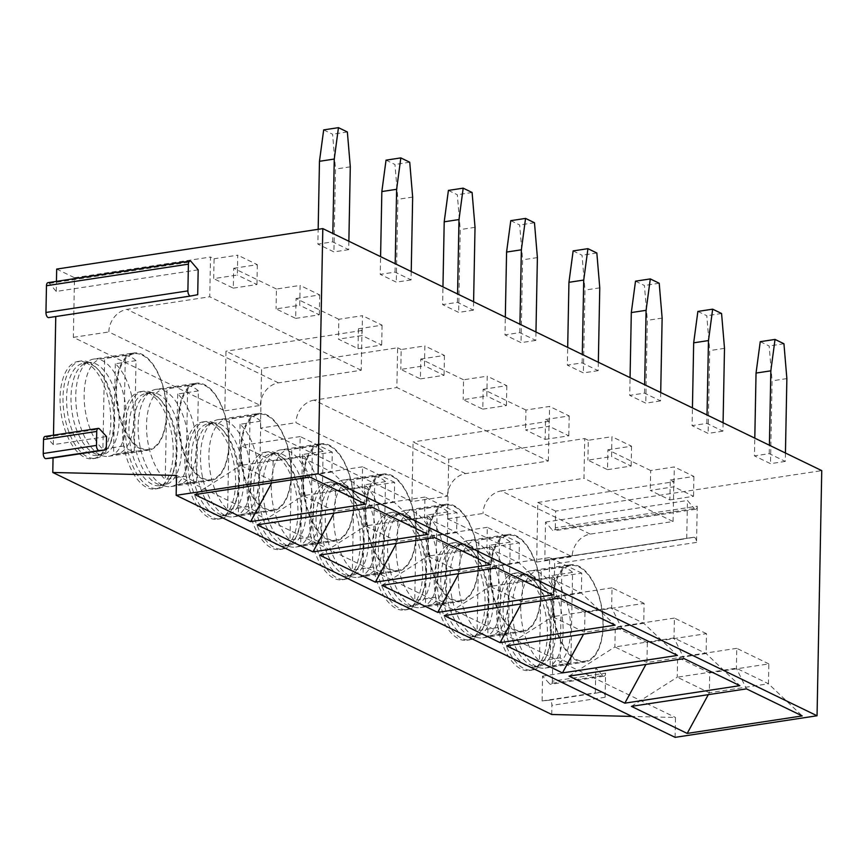 <?xml version="1.0" encoding="UTF-8"?>
<svg xmlns="http://www.w3.org/2000/svg" width="865" height="865" viewBox="0 0 865 865"><rect width="100%" height="100%" fill="white"/><g stroke="black" fill="none" stroke-linecap="round" stroke-linejoin="round"><path stroke-width="0.65" stroke-dasharray="4.33 3.24" d="M45.034 436.468A4.141 2.065 -98.6 0 1 46.375 437.095L53.316 444.642L106.536 436.555M53.316 444.642L53.489 435.182M55.771 316.536L197.707 294.695M47.986 282.671A4.141 2.065 -98.6 0 1 49.413 283.385L56.257 291.44L198.182 269.848M56.257 291.44L56.452 281.385M411.924 501.57L260.462 428.099L295.949 422.704L447.41 496.175L411.924 501.57L413.07 441.95L448.708 459.239L447.562 518.859L483.048 513.464L572.143 556.682A20.717 16.976 115.9 0 1 590.265 534.116L673.067 521.519L583.962 478.302L584.729 438.555L448.708 459.239M56.679 269.08L74.498 277.719L73.363 337.35L224.824 410.821L225.97 351.19L261.608 368.479L260.462 428.099M55.782 316.276L48.754 317.606M551.719 714.49L551.902 705.353A4.141 2.065 -98.6 0 0 549.189 700.218L542.096 700.964L542.571 676.116L549.502 683.664L602.721 675.576A4.141 2.065 -98.6 0 0 604.073 676.192L550.843 684.291A4.141 2.065 -98.6 0 1 549.502 683.664M549.189 700.218L602.408 692.119A4.141 2.065 -98.6 0 1 605.122 697.255L605.587 673.132L552.357 681.231A4.141 2.065 -98.6 0 1 550.843 684.291M552.357 681.231L554.616 563.98A4.141 2.065 -98.6 0 0 551.848 558.844A4.141 2.065 -98.6 0 0 551.816 558.855L544.799 560.174L545.523 522.082L552.367 530.126L694.303 508.544A4.141 2.065 81.4 0 0 695.72 509.258A4.141 2.065 81.4 0 0 697.244 506.198L555.308 527.78A4.141 2.065 -98.6 0 1 553.795 530.84A4.141 2.065 -98.6 0 1 552.367 530.126M555.308 527.78L555.633 511.096L821.75 470.625M447.562 518.859L536.668 562.077L537.803 502.457L555.633 511.096M460.569 544.388A49.208 24.588 81.4 0 0 452.265 542.95A49.208 24.588 81.4 0 0 434.468 587.227A49.208 24.588 81.4 0 0 458.753 638.803A49.208 24.588 81.4 0 0 467.057 640.241A49.208 24.588 81.4 0 0 484.854 595.963A49.208 24.588 81.4 0 0 460.569 544.388M398.192 514.134A49.208 24.588 81.4 0 0 389.888 512.696A49.208 24.588 81.4 0 0 372.091 556.974A49.208 24.588 81.4 0 0 396.386 608.549A49.208 24.588 81.4 0 0 404.69 609.987A49.208 24.588 81.4 0 0 422.488 565.71A49.208 24.588 81.4 0 0 398.192 514.134M335.825 483.892A49.208 24.588 81.4 0 0 327.521 482.443A49.208 24.588 81.4 0 0 309.724 526.72A49.208 24.588 81.4 0 0 334.02 578.296A49.208 24.588 81.4 0 0 342.324 579.734A49.208 24.588 81.4 0 0 360.121 535.457A49.208 24.588 81.4 0 0 335.825 483.892M273.459 453.638A49.208 24.588 81.4 0 0 265.155 452.19A49.208 24.588 81.4 0 0 247.358 496.467A49.208 24.588 81.4 0 0 271.653 548.042A49.208 24.588 81.4 0 0 279.946 549.48A49.208 24.588 81.4 0 0 297.755 505.214A49.208 24.588 81.4 0 0 273.459 453.638M211.092 423.385A49.208 24.588 81.4 0 0 202.788 421.936A49.208 24.588 81.4 0 0 184.991 466.213A49.208 24.588 81.4 0 0 209.276 517.789A49.208 24.588 81.4 0 0 217.58 519.227A49.208 24.588 81.4 0 0 235.377 474.961A49.208 24.588 81.4 0 0 211.092 423.385M148.726 393.132A49.208 24.588 81.4 0 0 140.422 391.694A49.208 24.588 81.4 0 0 122.625 435.96A49.208 24.588 81.4 0 0 146.909 487.536A49.208 24.588 81.4 0 0 155.213 488.974A49.208 24.588 81.4 0 0 173.011 444.707A49.208 24.588 81.4 0 0 148.726 393.132M86.359 362.878A49.208 24.588 81.4 0 0 78.055 361.44A49.208 24.588 81.4 0 0 60.258 405.707A49.208 24.588 81.4 0 0 84.543 457.282A49.208 24.588 81.4 0 0 92.847 458.72A49.208 24.588 81.4 0 0 110.644 414.454A49.208 24.588 81.4 0 0 86.359 362.878M522.936 574.641A49.208 24.588 81.4 0 0 514.632 573.203A49.208 24.588 81.4 0 0 496.834 617.48A49.208 24.588 81.4 0 0 521.119 669.056A49.208 24.588 81.4 0 0 529.423 670.494A49.208 24.588 81.4 0 0 547.221 626.217A49.208 24.588 81.4 0 0 522.936 574.641M525.888 574.198A49.208 24.588 81.4 0 0 517.584 572.76A49.208 24.588 81.4 0 0 499.786 617.026A49.208 24.588 81.4 0 0 524.082 668.602A49.208 24.588 -98.6 0 0 532.386 670.051A49.208 24.588 -98.6 0 0 545.047 659A49.208 24.588 -98.6 0 0 532.97 579.539A49.208 24.588 -98.6 0 0 525.888 574.198M520.189 574.976A46.613 23.29 81.4 0 1 528.061 576.339A46.613 23.29 -98.6 0 1 534.765 581.399A46.613 23.29 -98.6 0 1 546.215 656.686A46.613 23.29 -98.6 0 1 534.213 667.153A46.613 23.29 -98.6 0 1 526.342 665.78A46.613 23.29 81.4 0 1 503.333 616.918A46.613 23.29 81.4 0 1 520.189 574.976L524.633 574.306A46.613 23.29 81.4 0 0 519.952 576.068A46.613 23.29 81.4 0 0 508.231 621.135A46.613 23.29 81.4 0 0 530.775 665.109A46.613 23.29 -98.6 0 0 533.651 666.18L539.857 667.802A49.208 24.588 -98.6 0 1 536.819 666.666A49.208 24.588 81.4 0 1 513.021 620.248A49.208 24.588 81.4 0 1 525.39 572.673A49.208 24.588 81.4 0 1 530.332 570.813L570.403 564.726A49.208 24.588 81.4 0 0 552.605 609.003A49.208 24.588 81.4 0 0 576.89 660.579A49.208 24.588 -98.6 0 0 585.194 662.017A49.208 24.588 -98.6 0 0 602.991 617.74A49.208 24.588 -98.6 0 0 578.707 566.164A49.208 24.588 81.4 0 0 570.403 564.726M534.213 667.153L538.646 666.472A46.613 23.29 -98.6 0 0 555.503 624.53A46.613 23.29 -98.6 0 0 532.494 575.668A46.613 23.29 81.4 0 0 524.633 574.306M538.646 666.472A46.613 23.29 -98.6 0 1 533.651 666.18M530.332 570.813A49.208 24.588 81.4 0 1 538.636 572.262A49.208 24.588 -98.6 0 1 562.92 623.827A49.208 24.588 -98.6 0 1 545.123 668.104A49.208 24.588 -98.6 0 1 539.857 667.802M578.89 566.964A48.343 24.155 -98.6 0 1 602.948 625.438A48.343 24.155 -98.6 0 1 585.259 661.13A48.343 24.155 -98.6 0 1 577.106 659.714A48.343 24.155 -98.6 0 1 553.049 601.24A48.343 24.155 -98.6 0 1 570.727 565.548A48.343 24.155 -98.6 0 1 578.89 566.964M561.904 567.213A48.343 24.155 -98.6 0 1 572.598 572.403L570.857 663.001A48.343 24.155 -98.6 0 1 560.163 657.811L561.904 567.213L541.209 570.359A48.343 24.155 -98.6 0 0 538.419 570.457A48.343 24.155 -98.6 0 0 520.73 606.149A48.343 24.155 -98.6 0 0 539.468 660.957L541.209 570.359M551.902 575.549A48.343 24.155 -98.6 0 1 570.63 630.358A48.343 24.155 -98.6 0 1 552.951 666.039A48.343 24.155 -98.6 0 1 550.162 666.147L551.902 575.549L572.598 572.403M560.163 657.811L539.468 660.957M570.857 663.001L550.162 666.147M463.521 543.944A49.208 24.588 81.4 0 0 455.217 542.506A49.208 24.588 81.4 0 0 437.42 586.773A49.208 24.588 81.4 0 0 461.705 638.348A49.208 24.588 -98.6 0 0 470.009 639.797A49.208 24.588 -98.6 0 0 482.681 628.747A49.208 24.588 -98.6 0 0 470.592 549.286A49.208 24.588 -98.6 0 0 463.521 543.944M457.823 544.723A46.613 23.29 81.4 0 1 465.694 546.085A46.613 23.29 -98.6 0 1 472.398 551.146A46.613 23.29 -98.6 0 1 483.838 626.433A46.613 23.29 -98.6 0 1 471.836 636.899A46.613 23.29 -98.6 0 1 463.975 635.526A46.613 23.29 81.4 0 1 440.966 586.675A46.613 23.29 81.4 0 1 457.823 544.723L462.256 544.053A46.613 23.29 81.4 0 0 457.585 545.815A46.613 23.29 81.4 0 0 445.864 590.882A46.613 23.29 81.4 0 0 468.408 634.856A46.613 23.29 -98.6 0 0 471.284 635.926L477.491 637.548A49.208 24.588 -98.6 0 1 474.453 636.413A49.208 24.588 81.4 0 1 450.654 589.995A49.208 24.588 81.4 0 1 463.024 542.42A49.208 24.588 81.4 0 1 467.965 540.56L508.036 534.473A49.208 24.588 81.4 0 0 490.239 578.75A49.208 24.588 81.4 0 0 514.524 630.326A49.208 24.588 -98.6 0 0 522.828 631.764A49.208 24.588 -98.6 0 0 540.625 587.486A49.208 24.588 -98.6 0 0 516.34 535.911A49.208 24.588 81.4 0 0 508.036 534.473M471.836 636.899L476.28 636.218A46.613 23.29 -98.6 0 0 493.137 594.277A46.613 23.29 -98.6 0 0 470.128 545.415A46.613 23.29 81.4 0 0 462.256 544.053M476.28 636.218A46.613 23.29 -98.6 0 1 471.284 635.926M467.965 540.56A49.208 24.588 81.4 0 1 476.269 542.009A49.208 24.588 -98.6 0 1 500.554 593.585A49.208 24.588 -98.6 0 1 482.757 637.851A49.208 24.588 -98.6 0 1 477.491 637.548M516.513 536.711A48.343 24.155 -98.6 0 1 540.571 595.185A48.343 24.155 -98.6 0 1 522.893 630.877A48.343 24.155 -98.6 0 1 514.74 629.461A48.343 24.155 -98.6 0 1 490.682 570.987A48.343 24.155 -98.6 0 1 508.361 535.294A48.343 24.155 -98.6 0 1 516.513 536.711M499.538 536.96A48.343 24.155 -98.6 0 1 510.231 542.15L508.49 632.748A48.343 24.155 -98.6 0 1 497.797 627.558L499.538 536.96L478.842 540.106A48.343 24.155 -98.6 0 0 476.042 540.203A48.343 24.155 -98.6 0 0 458.364 575.895A48.343 24.155 -98.6 0 0 477.102 630.704L478.842 540.106M510.231 542.15L489.525 545.296A48.343 24.155 -98.6 0 1 508.263 600.105A48.343 24.155 -98.6 0 1 490.585 635.797A48.343 24.155 -98.6 0 1 487.795 635.894L508.49 632.748M489.525 545.296L487.795 635.894M497.797 627.558L477.102 630.704M401.155 513.691A49.208 24.588 81.4 0 0 392.851 512.253A49.208 24.588 81.4 0 0 375.053 556.519A49.208 24.588 81.4 0 0 399.338 608.095A49.208 24.588 -98.6 0 0 407.642 609.544A49.208 24.588 -98.6 0 0 420.314 598.494A49.208 24.588 -98.6 0 0 408.226 519.032A49.208 24.588 -98.6 0 0 401.155 513.691M395.456 514.47A46.613 23.29 81.4 0 1 403.328 515.832A46.613 23.29 -98.6 0 1 410.032 520.892A46.613 23.29 -98.6 0 1 421.471 596.18A46.613 23.29 -98.6 0 1 409.469 606.646A46.613 23.29 -98.6 0 1 401.609 605.273A46.613 23.29 81.4 0 1 378.6 556.422A46.613 23.29 81.4 0 1 395.456 514.47L399.889 513.799A46.613 23.29 81.4 0 0 395.219 515.562A46.613 23.29 81.4 0 0 383.498 560.628A46.613 23.29 81.4 0 0 406.042 604.603A46.613 23.29 -98.6 0 0 408.918 605.673L415.124 607.295A49.208 24.588 -98.6 0 1 412.086 606.16A49.208 24.588 81.4 0 1 388.288 559.741A49.208 24.588 81.4 0 1 400.657 512.177A49.208 24.588 81.4 0 1 405.599 510.307L445.67 504.219A49.208 24.588 81.4 0 0 427.861 548.496A49.208 24.588 81.4 0 0 452.157 600.072A49.208 24.588 -98.6 0 0 460.461 601.51A49.208 24.588 -98.6 0 0 478.259 557.233A49.208 24.588 -98.6 0 0 453.963 505.657A49.208 24.588 81.4 0 0 445.67 504.219M409.469 606.646L413.913 605.965A46.613 23.29 -98.6 0 0 430.77 564.023A46.613 23.29 -98.6 0 0 407.761 515.162A46.613 23.29 81.4 0 0 399.889 513.799M413.913 605.965A46.613 23.29 -98.6 0 1 408.918 605.673M405.599 510.307A49.208 24.588 81.4 0 1 413.903 511.756A49.208 24.588 -98.6 0 1 438.187 563.331A49.208 24.588 -98.6 0 1 420.39 607.598A49.208 24.588 -98.6 0 1 415.124 607.295M454.147 506.457A48.343 24.155 -98.6 0 1 478.204 564.932A48.343 24.155 -98.6 0 1 460.526 600.624A48.343 24.155 -98.6 0 1 452.373 599.207A48.343 24.155 -98.6 0 1 428.316 540.733A48.343 24.155 -98.6 0 1 445.994 505.041A48.343 24.155 -98.6 0 1 454.147 506.457M437.171 506.706A48.343 24.155 -98.6 0 1 447.865 511.896L446.124 602.494A48.343 24.155 -98.6 0 1 435.43 597.304L437.171 506.706L416.465 509.853A48.343 24.155 -98.6 0 0 413.675 509.961A48.343 24.155 -98.6 0 0 395.997 545.642A48.343 24.155 -98.6 0 0 414.735 600.451L416.465 509.853M447.865 511.896L427.159 515.043A48.343 24.155 -98.6 0 1 445.897 569.851A48.343 24.155 -98.6 0 1 428.218 605.543A48.343 24.155 -98.6 0 1 425.418 605.641L446.124 602.494M427.159 515.043L425.418 605.641M435.43 597.304L414.735 600.451M338.788 483.438A49.208 24.588 81.4 0 0 330.484 482A49.208 24.588 81.4 0 0 312.687 526.277A49.208 24.588 81.4 0 0 336.972 577.842A49.208 24.588 -98.6 0 0 345.276 579.291A49.208 24.588 -98.6 0 0 357.948 568.24A49.208 24.588 -98.6 0 0 345.859 488.779A49.208 24.588 -98.6 0 0 338.788 483.438M333.09 484.216A46.613 23.29 81.4 0 1 340.951 485.589A46.613 23.29 -98.6 0 1 347.654 490.639A46.613 23.29 -98.6 0 1 359.105 565.926A46.613 23.29 -98.6 0 1 347.103 576.393A46.613 23.29 -98.6 0 1 339.242 575.03A46.613 23.29 81.4 0 1 316.233 526.169A46.613 23.29 81.4 0 1 333.09 484.216L337.523 483.546A46.613 23.29 81.4 0 0 332.841 485.308A46.613 23.29 81.4 0 0 321.131 530.375A46.613 23.29 81.4 0 0 343.675 574.349A46.613 23.29 -98.6 0 0 346.551 575.42L352.758 577.041A49.208 24.588 -98.6 0 1 349.72 575.906A49.208 24.588 81.4 0 1 325.921 529.488A49.208 24.588 81.4 0 1 338.291 481.924A49.208 24.588 81.4 0 1 343.232 480.053L383.292 473.966A49.208 24.588 81.4 0 0 365.495 518.243A49.208 24.588 81.4 0 0 389.791 569.819A49.208 24.588 -98.6 0 0 398.095 571.257A49.208 24.588 -98.6 0 0 415.892 526.98A49.208 24.588 -98.6 0 0 391.596 475.404A49.208 24.588 81.4 0 0 383.292 473.966M347.103 576.393L351.536 575.712A46.613 23.29 -98.6 0 0 368.404 533.77A46.613 23.29 -98.6 0 0 345.394 484.908A46.613 23.29 81.4 0 0 337.523 483.546M351.536 575.712A46.613 23.29 -98.6 0 1 346.551 575.42M343.232 480.053A49.208 24.588 81.4 0 1 351.536 481.502A49.208 24.588 -98.6 0 1 375.821 533.078A49.208 24.588 -98.6 0 1 358.024 577.344A49.208 24.588 -98.6 0 1 352.758 577.041M391.78 476.204A48.343 24.155 -98.6 0 1 415.838 534.678A48.343 24.155 -98.6 0 1 398.16 570.37A48.343 24.155 -98.6 0 1 389.996 568.954A48.343 24.155 -98.6 0 1 365.949 510.48A48.343 24.155 -98.6 0 1 383.628 474.788A48.343 24.155 -98.6 0 1 391.78 476.204M374.805 476.453A48.343 24.155 -98.6 0 1 385.487 481.643L383.757 572.241A48.343 24.155 -98.6 0 1 373.064 567.051L374.805 476.453L354.099 479.599A48.343 24.155 -98.6 0 0 351.309 479.707A48.343 24.155 -98.6 0 0 333.631 515.389A48.343 24.155 -98.6 0 0 352.358 570.197L354.099 479.599M385.487 481.643L364.792 484.789A48.343 24.155 -98.6 0 1 383.53 539.598A48.343 24.155 -98.6 0 1 365.841 575.29A48.343 24.155 -98.6 0 1 363.051 575.387L383.757 572.241M364.792 484.789L363.051 575.387M373.064 567.051L352.358 570.197M276.422 453.184A49.208 24.588 81.4 0 0 268.118 451.746A49.208 24.588 81.4 0 0 250.32 496.023A49.208 24.588 81.4 0 0 274.605 547.599A49.208 24.588 -98.6 0 0 282.909 549.037A49.208 24.588 -98.6 0 0 295.581 537.987A49.208 24.588 -98.6 0 0 283.493 458.526A49.208 24.588 -98.6 0 0 276.422 453.184M270.723 453.963A46.613 23.29 81.4 0 1 278.584 455.336A46.613 23.29 -98.6 0 1 285.288 460.385A46.613 23.29 -98.6 0 1 296.738 535.673A46.613 23.29 -98.6 0 1 284.736 546.139A46.613 23.29 -98.6 0 1 276.876 544.777A46.613 23.29 81.4 0 1 253.856 495.915A46.613 23.29 81.4 0 1 270.723 453.963L275.156 453.292A46.613 23.29 81.4 0 0 270.475 455.055A46.613 23.29 81.4 0 0 258.754 500.121A46.613 23.29 81.4 0 0 281.309 544.096A46.613 23.29 -98.6 0 0 284.185 545.166L290.381 546.788A49.208 24.588 -98.6 0 1 287.353 545.653A49.208 24.588 81.4 0 1 263.555 499.235A49.208 24.588 81.4 0 1 275.924 451.671A49.208 24.588 81.4 0 1 280.865 449.811L320.926 443.713A49.208 24.588 81.4 0 0 303.128 487.99A49.208 24.588 81.4 0 0 327.424 539.565A49.208 24.588 -98.6 0 0 335.717 541.003A49.208 24.588 -98.6 0 0 353.525 496.726A49.208 24.588 -98.6 0 0 329.23 445.151A49.208 24.588 81.4 0 0 320.926 443.713M284.736 546.139L289.17 545.458A46.613 23.29 -98.6 0 0 306.037 503.517A46.613 23.29 -98.6 0 0 283.028 454.655A46.613 23.29 81.4 0 0 275.156 453.292M289.17 545.458A46.613 23.29 -98.6 0 1 284.185 545.166M280.865 449.811A49.208 24.588 81.4 0 1 289.159 451.249A49.208 24.588 -98.6 0 1 313.454 502.825A49.208 24.588 -98.6 0 1 295.657 547.091A49.208 24.588 -98.6 0 1 290.381 546.788M329.414 445.951A48.343 24.155 -98.6 0 1 353.471 504.425A48.343 24.155 -98.6 0 1 335.793 540.117A48.343 24.155 -98.6 0 1 327.63 538.7A48.343 24.155 -98.6 0 1 303.572 480.226A48.343 24.155 -98.6 0 1 321.261 444.534A48.343 24.155 -98.6 0 1 329.414 445.951M312.427 446.199A48.343 24.155 -98.6 0 1 323.121 451.389L321.38 541.987A48.343 24.155 -98.6 0 1 310.697 536.797L312.427 446.199L291.732 449.346A48.343 24.155 -98.6 0 0 288.942 449.454A48.343 24.155 -98.6 0 0 271.264 485.135A48.343 24.155 -98.6 0 0 289.991 539.944L291.732 449.346M323.121 451.389L302.426 454.536A48.343 24.155 -98.6 0 1 321.153 509.344A48.343 24.155 -98.6 0 1 303.474 545.037A48.343 24.155 -98.6 0 1 300.685 545.134L321.38 541.987M302.426 454.536L300.685 545.134M310.697 536.797L289.991 539.944M214.044 422.931A49.208 24.588 81.4 0 0 205.751 421.493A49.208 24.588 81.4 0 0 187.943 465.77A49.208 24.588 81.4 0 0 212.239 517.346A49.208 24.588 -98.6 0 0 220.543 518.784A49.208 24.588 -98.6 0 0 233.204 507.733A49.208 24.588 -98.6 0 0 221.126 428.272A49.208 24.588 -98.6 0 0 214.044 422.931M208.357 423.709A46.613 23.29 81.4 0 1 216.218 425.083A46.613 23.29 -98.6 0 1 222.921 430.132A46.613 23.29 -98.6 0 1 234.372 505.42A46.613 23.29 -98.6 0 1 222.37 515.886A46.613 23.29 -98.6 0 1 214.498 514.524A46.613 23.29 81.4 0 1 191.489 465.662A46.613 23.29 81.4 0 1 208.357 423.709L212.79 423.039A46.613 23.29 81.4 0 0 208.108 424.802A46.613 23.29 81.4 0 0 196.387 469.868A46.613 23.29 81.4 0 0 218.942 513.842A46.613 23.29 -98.6 0 0 221.808 514.913L228.014 516.535A49.208 24.588 -98.6 0 1 224.987 515.399A49.208 24.588 81.4 0 1 201.177 468.981A49.208 24.588 81.4 0 1 213.558 421.417A49.208 24.588 81.4 0 1 218.488 419.557L258.559 413.459A49.208 24.588 81.4 0 0 240.762 457.736A49.208 24.588 81.4 0 0 265.047 509.312A49.208 24.588 -98.6 0 0 273.351 510.75A49.208 24.588 -98.6 0 0 291.148 466.473A49.208 24.588 -98.6 0 0 266.863 414.897A49.208 24.588 81.4 0 0 258.559 413.459M222.37 515.886L226.803 515.205A46.613 23.29 -98.6 0 0 243.671 473.263A46.613 23.29 -98.6 0 0 220.651 424.401A46.613 23.29 81.4 0 0 212.79 423.039M226.803 515.205A46.613 23.29 -98.6 0 1 221.808 514.913M218.488 419.557A49.208 24.588 81.4 0 1 226.792 420.996A49.208 24.588 -98.6 0 1 251.088 472.571A49.208 24.588 -98.6 0 1 233.291 516.848A49.208 24.588 -98.6 0 1 228.014 516.535M267.047 415.697A48.343 24.155 -98.6 0 1 291.105 474.171A48.343 24.155 -98.6 0 1 273.427 509.863A48.343 24.155 -98.6 0 1 265.263 508.447A48.343 24.155 -98.6 0 1 241.205 449.973A48.343 24.155 -98.6 0 1 258.884 414.281A48.343 24.155 -98.6 0 1 267.047 415.697M250.061 415.946A48.343 24.155 -98.6 0 1 260.754 421.136L259.013 511.734A48.343 24.155 -98.6 0 1 248.32 506.544L250.061 415.946L229.366 419.093A48.343 24.155 -98.6 0 0 226.576 419.201A48.343 24.155 -98.6 0 0 208.898 454.893A48.343 24.155 -98.6 0 0 227.625 509.69L229.366 419.093M260.754 421.136L240.059 424.282A48.343 24.155 -98.6 0 1 258.786 479.091A48.343 24.155 -98.6 0 1 241.108 514.783A48.343 24.155 -98.6 0 1 238.318 514.88L259.013 511.734M240.059 424.282L238.318 514.88M248.32 506.544L227.625 509.69M151.678 392.678A49.208 24.588 81.4 0 0 143.374 391.239A49.208 24.588 81.4 0 0 125.576 435.517A49.208 24.588 81.4 0 0 149.872 487.092A49.208 24.588 -98.6 0 0 158.176 488.53A49.208 24.588 -98.6 0 0 170.838 477.48A49.208 24.588 -98.6 0 0 158.76 398.019A49.208 24.588 -98.6 0 0 151.678 392.678M145.99 393.467A46.613 23.29 81.4 0 1 153.851 394.829A46.613 23.29 -98.6 0 1 160.555 399.879A46.613 23.29 -98.6 0 1 172.005 475.166A46.613 23.29 -98.6 0 1 160.003 485.633A46.613 23.29 -98.6 0 1 152.132 484.27A46.613 23.29 81.4 0 1 129.123 435.409A46.613 23.29 81.4 0 1 145.99 393.467L150.424 392.786A46.613 23.29 81.4 0 0 145.742 394.548A46.613 23.29 81.4 0 0 134.021 439.615A46.613 23.29 81.4 0 0 156.565 483.589A46.613 23.29 -98.6 0 0 159.441 484.66L165.648 486.281A49.208 24.588 -98.6 0 1 162.62 485.146A49.208 24.588 81.4 0 1 138.811 438.728A49.208 24.588 81.4 0 1 151.18 391.164A49.208 24.588 81.4 0 1 156.122 389.304L196.193 383.206A49.208 24.588 81.4 0 0 178.395 427.483A49.208 24.588 81.4 0 0 202.68 479.059A49.208 24.588 -98.6 0 0 210.984 480.497A49.208 24.588 -98.6 0 0 228.782 436.22A49.208 24.588 -98.6 0 0 204.497 384.644A49.208 24.588 81.4 0 0 196.193 383.206M160.003 485.633L164.437 484.951A46.613 23.29 -98.6 0 0 181.293 443.01A46.613 23.29 -98.6 0 0 158.284 394.148A46.613 23.29 81.4 0 0 150.424 392.786M164.437 484.951A46.613 23.29 -98.6 0 1 159.441 484.66M156.122 389.304A49.208 24.588 81.4 0 1 164.426 390.742A49.208 24.588 -98.6 0 1 188.721 442.318A49.208 24.588 -98.6 0 1 170.913 486.595A49.208 24.588 -98.6 0 1 165.648 486.281M204.681 385.444A48.343 24.155 -98.6 0 1 228.738 443.929A48.343 24.155 -98.6 0 1 211.06 479.61A48.343 24.155 -98.6 0 1 202.897 478.194A48.343 24.155 -98.6 0 1 178.839 419.72A48.343 24.155 -98.6 0 1 196.517 384.028A48.343 24.155 -98.6 0 1 204.681 385.444M187.694 385.693A48.343 24.155 -98.6 0 1 198.388 390.883L196.647 481.481A48.343 24.155 -98.6 0 1 185.953 476.291L187.694 385.693L166.999 388.839A48.343 24.155 -98.6 0 0 164.209 388.947A48.343 24.155 -98.6 0 0 146.531 424.639A48.343 24.155 -98.6 0 0 165.258 479.437L166.999 388.839M198.388 390.883L177.693 394.029A48.343 24.155 -98.6 0 1 196.42 448.838A48.343 24.155 -98.6 0 1 178.741 484.53A48.343 24.155 -98.6 0 1 175.952 484.627L196.647 481.481M177.693 394.029L175.952 484.627M185.953 476.291L165.258 479.437M89.311 362.424A49.208 24.588 81.4 0 0 81.007 360.986A49.208 24.588 81.4 0 0 63.21 405.263A49.208 24.588 81.4 0 0 87.506 456.839A49.208 24.588 -98.6 0 0 95.81 458.277A49.208 24.588 -98.6 0 0 108.471 447.237A49.208 24.588 -98.6 0 0 96.393 367.766A49.208 24.588 -98.6 0 0 89.311 362.424M83.613 363.214A46.613 23.29 81.4 0 1 91.485 364.576A46.613 23.29 -98.6 0 1 98.188 369.636A46.613 23.29 -98.6 0 1 109.639 444.913A46.613 23.29 -98.6 0 1 97.637 455.379A46.613 23.29 -98.6 0 1 89.765 454.017A46.613 23.29 81.4 0 1 66.756 405.155A46.613 23.29 81.4 0 1 83.613 363.214L88.057 362.532A46.613 23.29 81.4 0 0 83.375 364.295A46.613 23.29 81.4 0 0 71.654 409.361A46.613 23.29 81.4 0 0 94.199 453.336A46.613 23.29 -98.6 0 0 97.075 454.417L103.281 456.028A49.208 24.588 -98.6 0 1 100.243 454.893A49.208 24.588 81.4 0 1 76.444 408.475A49.208 24.588 81.4 0 1 88.814 360.91A49.208 24.588 81.4 0 1 93.755 359.051L133.826 352.952A49.208 24.588 81.4 0 0 116.029 397.23A49.208 24.588 81.4 0 0 140.314 448.805A49.208 24.588 -98.6 0 0 148.618 450.243A49.208 24.588 -98.6 0 0 166.415 405.966A49.208 24.588 -98.6 0 0 142.13 354.391A49.208 24.588 81.4 0 0 133.826 352.952M97.637 455.379L102.07 454.709A46.613 23.29 -98.6 0 0 118.927 412.756A46.613 23.29 -98.6 0 0 95.918 363.895A46.613 23.29 81.4 0 0 88.057 362.532M102.07 454.709A46.613 23.29 -98.6 0 1 97.075 454.417M93.755 359.051A49.208 24.588 81.4 0 1 102.059 360.489A49.208 24.588 -98.6 0 1 126.344 412.064A49.208 24.588 -98.6 0 1 108.547 456.342A49.208 24.588 -98.6 0 1 103.281 456.028M142.314 355.191A48.343 24.155 -98.6 0 1 166.361 413.675A48.343 24.155 -98.6 0 1 148.683 449.357A48.343 24.155 -98.6 0 1 140.53 447.951A48.343 24.155 -98.6 0 1 116.472 389.466A48.343 24.155 -98.6 0 1 134.151 353.774A48.343 24.155 -98.6 0 1 142.314 355.191M125.328 355.439A48.343 24.155 -98.6 0 1 136.021 360.629L134.28 451.227A48.343 24.155 -98.6 0 1 123.587 446.037L125.328 355.439L104.633 358.586A48.343 24.155 -98.6 0 0 101.843 358.694A48.343 24.155 -98.6 0 0 84.154 394.386A48.343 24.155 -98.6 0 0 102.892 449.195L104.633 358.586M136.021 360.629L115.326 363.776A48.343 24.155 -98.6 0 1 134.053 418.584A48.343 24.155 -98.6 0 1 116.375 454.276A48.343 24.155 -98.6 0 1 113.585 454.374L134.28 451.227M115.326 363.776L113.585 454.374M123.587 446.037L102.892 449.195M536.668 562.077L572.143 556.682M224.824 410.821L260.311 405.425L108.839 331.955A20.717 16.976 115.9 0 1 126.96 309.378L209.763 296.782L210.519 257.035L214.088 258.765L213.698 278.638L237.356 275.038L237.745 255.164L214.088 258.765M73.363 337.35L108.839 331.955M590.265 534.116L501.17 490.898A20.717 16.976 -64.1 0 0 483.048 513.464M501.17 490.898L583.962 478.302M673.067 521.519L673.824 481.773L670.267 480.043L669.878 499.916L650.275 490.412L673.932 486.811L674.322 466.938L650.664 470.538L650.275 490.412M650.664 470.538L607.89 449.789L607.511 469.663L587.908 460.158L611.566 456.558L611.944 436.684L588.297 440.285L587.908 460.158M588.297 440.285L584.729 438.555M447.41 496.175A20.717 16.976 -64.1 0 1 465.532 473.609L548.324 461.013L396.862 387.542L397.63 347.795L261.608 368.479M548.324 461.013L549.091 421.266L545.523 419.536L545.145 439.409L525.542 429.905L549.199 426.304L549.578 406.431L525.92 410.032L525.542 429.905M525.92 410.032L483.157 389.282L482.778 409.156L463.175 399.652L486.833 396.051L487.211 376.178L463.554 379.778L463.175 399.652M463.554 379.778L420.79 359.029L420.412 378.902L400.809 369.398L424.466 365.798L424.845 345.924L401.187 349.525L400.809 369.398M401.187 349.525L397.63 347.795M260.311 405.425A20.717 16.976 -64.1 0 1 278.433 382.849L361.224 370.252L361.981 330.506L358.424 328.776L358.045 348.649L338.442 339.145L362.089 335.544L362.478 315.671L338.821 319.272L338.442 339.145M338.821 319.272L296.057 298.522L295.668 318.396L276.076 308.892L299.723 305.291L300.112 285.418L276.454 289.018L276.076 308.892M276.454 289.018L233.691 268.269L233.301 288.142L213.698 278.638M361.224 370.252L209.763 296.782M465.532 473.609L314.071 400.138L396.862 387.542M314.071 400.138A20.717 16.976 -64.1 0 0 295.949 422.704M537.803 502.457L673.824 481.773M361.981 330.506L225.97 351.19M420.79 359.029L444.448 355.429L424.845 345.924M483.157 389.282L506.814 385.682L487.211 376.178M545.523 419.536L569.181 415.935L549.578 406.431M549.091 421.266L413.07 441.95M607.89 449.789L631.547 446.189L611.944 436.684M670.267 480.043L693.914 476.442L674.322 466.938M74.498 277.719L210.519 257.035M233.691 268.269L257.338 264.679L237.745 255.164M296.057 298.522L319.704 294.933L300.112 285.418M358.424 328.776L382.081 325.175L362.478 315.671M723.075 422.769L722.913 431.159L706.878 423.385L692.087 425.634L692.433 407.902M722.913 431.159L708.121 433.408L692.087 425.634M660.709 392.515L660.546 400.906L644.501 393.132L629.72 395.381L630.066 377.648M660.546 400.906L645.755 403.155L629.72 395.381M598.331 362.262L598.169 370.653L582.134 362.878L567.354 365.127L567.689 347.395M598.169 370.653L583.388 372.901L567.354 365.127M535.965 332.009L535.803 340.41L519.768 332.625L504.987 334.874L505.322 317.141M535.803 340.41L521.022 342.648L504.987 334.874M473.598 301.755L473.436 310.157L457.401 302.372L442.621 304.621L442.956 286.888M473.436 310.157L458.655 312.406L442.621 304.621M411.232 271.502L411.07 279.903L395.035 272.118L380.243 274.367L380.589 256.635M411.07 279.903L396.289 282.152L380.243 274.367M348.865 241.249L348.703 249.65L332.668 241.865L317.877 244.114L318.169 229.312M348.703 249.65L333.922 251.899L317.877 244.114M785.442 453.011L785.279 461.413L769.245 453.638L754.453 455.887L754.799 438.155M785.279 461.413L770.499 463.662L754.453 455.887M769.245 453.638L769.407 445.237M760.249 341.675L769.158 345.989L772.088 380.849L770.499 463.662M786.869 378.6L772.088 380.849M783.939 343.751L769.158 345.989M706.878 423.385L707.029 414.984M697.882 311.422L706.791 315.736L709.711 350.595L708.121 433.408M724.502 348.346L709.711 350.595M721.572 313.498L706.791 315.736M644.501 393.132L644.663 384.73M635.515 281.168L644.425 285.493L647.344 320.342L645.755 403.155M662.136 318.093L647.344 320.342M659.206 283.244L644.425 285.493M582.134 362.878L582.296 354.477M573.138 250.915L582.048 255.24L584.978 290.089L583.388 372.901M599.769 287.84L584.978 290.089M596.839 252.991L582.048 255.24M519.768 332.625L519.93 324.224M510.772 220.662L519.681 224.987L522.611 259.835L521.022 342.648M537.392 257.586L522.611 259.835M534.473 222.738L519.681 224.987M457.401 302.372L457.563 293.97M448.405 190.408L457.315 194.733L460.245 229.582L458.655 312.406M475.026 227.333L460.245 229.582M472.095 192.484L457.315 194.733M395.035 272.118L395.197 263.717M386.039 160.155L394.948 164.48L397.878 199.328L396.289 282.152M412.659 197.079L397.878 199.328M409.729 162.231L394.948 164.48M332.668 241.865L332.83 233.463M323.672 129.901L332.582 134.226L335.512 169.075L333.922 251.899M350.293 166.826L335.512 169.075M347.362 131.977L332.582 134.226M420.412 378.902L444.059 375.313L424.466 365.798M444.448 355.429L444.059 375.313M482.778 409.156L506.436 405.566L486.833 396.051M506.814 385.682L506.436 405.566M545.145 439.409L568.802 435.819L549.199 426.304M569.181 415.935L568.802 435.819M607.511 469.663L631.169 466.062L611.566 456.558M631.547 446.189L631.169 466.062M669.878 499.916L693.535 496.315L673.932 486.811M693.914 476.442L693.535 496.315M675.111 737.348L675.489 717.474L631.98 716.425M551.816 558.855L693.752 537.262A4.141 2.065 81.4 0 1 693.784 537.262A4.141 2.065 81.4 0 1 696.541 542.398L697.244 506.198M605.587 673.132A4.141 2.065 -98.6 0 1 604.073 676.192M602.408 692.119L595.315 692.865L595.79 668.018L602.721 675.576M542.571 676.116L595.79 668.018M542.096 700.964L595.315 692.865M176.547 475.447L675.489 717.474M631.418 706.359L677.252 677.209L677.63 657.335L709.711 672.894L709.322 692.768L677.252 677.209L736.385 668.212L768.466 683.772L709.322 692.768L708.294 694.66M709.711 672.894L768.844 663.898L768.466 683.772L802.212 715.917M768.844 663.898L736.775 648.339L736.385 668.212L746.441 688.864M736.775 648.339L677.63 657.335M569.051 676.106L614.885 646.955L615.264 627.082L647.344 642.641L706.478 633.645L706.1 653.518L646.955 662.514L614.885 646.955L674.019 637.959L706.1 653.518L739.845 685.664M647.344 642.641L646.955 662.514L645.928 664.407M706.478 633.645L674.408 618.086L674.019 637.959L684.074 658.611M674.408 618.086L615.264 627.082M506.685 645.852L552.519 616.702L552.897 596.828L584.967 612.388L644.111 603.392L643.733 623.265L584.589 632.261L552.519 616.702L611.652 607.706L643.733 623.265L677.479 655.41M584.967 612.388L584.589 632.261L583.561 634.153M644.111 603.392L612.031 587.832L611.652 607.706L621.708 628.358M612.031 587.832L552.897 596.828M444.307 615.599L490.152 586.448L490.531 566.575L522.601 582.134L581.745 573.138L581.356 593.012L522.222 602.008L490.152 586.448L549.286 577.452L581.356 593.012L615.112 625.157M522.601 582.134L522.222 602.008L521.184 603.9M581.745 573.138L549.664 557.579L549.286 577.452L559.331 598.104M549.664 557.579L490.531 566.575M381.941 585.346L427.775 556.195L428.164 536.322L460.234 551.881L519.378 542.885L518.989 562.758L459.856 571.754L427.775 556.195L486.919 547.199L518.989 562.758L552.746 594.904M460.234 551.881L459.856 571.754L458.818 573.657M519.378 542.885L487.298 527.326L486.919 547.199L496.964 567.851M487.298 527.326L428.164 536.322M319.574 555.092L365.408 525.942L365.798 506.068L397.868 521.627L457.001 512.631L456.623 532.505L397.489 541.501L365.408 525.942L424.553 516.946L456.623 532.505L490.379 564.65M397.868 521.627L397.489 541.501L396.451 543.404M457.001 512.631L424.931 497.072L424.553 516.946L434.598 537.597M424.931 497.072L365.798 506.068M257.208 524.839L303.042 495.688L303.42 475.815L335.501 491.374L394.635 482.378L394.256 502.251L335.123 511.247L303.042 495.688L362.186 486.703L394.256 502.251L428.002 534.397M335.501 491.374L335.123 511.247L334.085 513.15M394.635 482.378L362.565 466.819L362.186 486.703L372.231 507.344M362.565 466.819L303.42 475.815M194.841 494.585L240.675 465.435L241.054 445.562L273.135 461.121L332.268 452.125L331.89 472.009L272.745 480.994L240.675 465.435L299.809 456.45L331.89 472.009L365.636 504.144M273.135 461.121L272.745 480.994L271.718 482.897M332.268 452.125L300.198 436.565L299.809 456.45L309.865 477.091M300.198 436.565L241.054 445.562M545.523 522.082L687.459 500.5L694.303 508.544M544.799 560.174L686.724 538.592L687.459 500.5M693.752 537.262L686.724 538.592M233.301 288.142L256.959 284.553L237.356 275.038M257.338 264.679L256.959 284.553M295.668 318.396L319.326 314.806L299.723 305.291M319.704 294.933L319.326 314.806M358.045 348.649L381.692 345.059L362.089 335.544M382.081 325.175L381.692 345.059M278.433 382.849L126.96 309.378M605.122 697.255L551.902 705.353M696.541 542.398L554.616 563.98M49.413 283.385L191.349 261.803M46.375 437.095L99.605 428.997M514.632 573.203L517.584 572.76M529.423 670.494L532.386 670.051M534.765 581.399L532.97 579.539M546.215 656.686L545.047 659M519.952 576.068L525.39 572.673M545.123 668.104L585.194 662.017M570.727 565.548L538.419 570.457M585.259 661.13L552.951 666.039M452.265 542.95L455.217 542.506M467.057 640.241L470.009 639.797M472.398 551.146L470.592 549.286M483.838 626.433L482.681 628.747M457.585 545.815L463.024 542.42M482.757 637.851L522.828 631.764M508.361 535.294L476.042 540.203M522.893 630.877L490.585 635.797M389.888 512.696L392.851 512.253M404.69 609.987L407.642 609.544M410.032 520.892L408.226 519.032M421.471 596.18L420.314 598.494M395.219 515.562L400.657 512.177M420.39 607.598L460.461 601.51M445.994 505.041L413.675 509.961M460.526 600.624L428.218 605.543M327.521 482.443L330.484 482M342.324 579.734L345.276 579.291M347.654 490.639L345.859 488.779M359.105 565.926L357.948 568.24M332.841 485.308L338.291 481.924M358.024 577.344L398.095 571.257M383.628 474.788L351.309 479.707M398.16 570.37L365.841 575.29M265.155 452.19L268.118 451.746M279.946 549.48L282.909 549.037M285.288 460.385L283.493 458.526M296.738 535.673L295.581 537.987M270.475 455.055L275.924 451.671M295.657 547.091L335.717 541.003M321.261 444.534L288.942 449.454M335.793 540.117L303.474 545.037M202.788 421.936L205.751 421.493M217.58 519.227L220.543 518.784M222.921 430.132L221.126 428.272M234.372 505.42L233.204 507.733M208.108 424.802L213.558 421.417M233.291 516.848L273.351 510.75M258.884 414.281L226.576 419.201M273.427 509.863L241.108 514.783M140.422 391.694L143.374 391.239M155.213 488.974L158.176 488.53M160.555 399.879L158.76 398.019M172.005 475.166L170.838 477.48M145.742 394.548L151.18 391.164M170.913 486.595L210.984 480.497M196.517 384.028L164.209 388.947M211.06 479.61L178.741 484.53M78.055 361.44L81.007 360.986M92.847 458.72L95.81 458.277M98.188 369.636L96.393 367.766M109.639 444.913L108.471 447.237M83.375 364.295L88.814 360.91M108.547 456.342L148.618 450.243M134.151 353.774L101.843 358.694M148.683 449.357L116.375 454.276M695.72 509.258L553.795 530.84M693.784 537.262L551.848 558.844"/><path stroke-width="1.3" d="M56.452 281.385L56.679 269.08L322.807 228.609L318.104 473.739L176.168 495.321L176.547 475.447L52.776 472.474L53.057 457.899L106.287 449.8L106.536 436.555L99.605 428.997A4.141 2.065 -98.6 0 0 98.253 428.38L45.034 436.468A4.141 2.065 -98.6 0 0 43.52 439.528L96.739 431.44A4.141 2.065 -98.6 0 1 98.253 428.38M53.489 435.182L55.771 316.536M48.721 317.606A4.141 2.065 -98.6 0 1 45.953 312.47L187.889 290.889A4.141 2.065 -98.6 0 0 190.646 296.025L48.721 317.606A4.141 2.065 -98.6 0 0 48.754 317.606L190.614 296.035A4.141 2.065 -98.6 0 0 190.689 296.025L197.707 294.695L198.182 269.848L191.349 261.803A4.141 2.065 -98.6 0 0 189.922 261.089L47.986 282.671A4.141 2.065 -98.6 0 0 46.472 285.731L188.408 264.149A4.141 2.065 -98.6 0 1 189.922 261.089M106.287 449.8L99.183 450.546A4.141 2.065 -98.6 0 1 96.469 445.41L96.739 431.44M53.057 457.899L45.964 458.645A4.141 2.065 -98.6 0 1 43.25 453.498L43.52 439.528M45.953 312.47L46.472 285.731M52.776 472.474L551.719 714.49L631.98 716.425M322.807 228.609L821.75 470.625L817.047 715.766L675.111 737.348L176.168 495.321M769.407 445.237L770.834 370.825L775.029 339.426L783.939 343.751L786.869 378.6L785.442 453.011M754.799 438.155L756.042 373.075L760.249 341.675L775.029 339.426M770.834 370.825L756.042 373.075M707.029 414.984L708.467 340.572L712.663 309.173L721.572 313.498L724.502 348.346L723.075 422.769M692.433 407.902L693.676 342.821L697.882 311.422L712.663 309.173M708.467 340.572L693.676 342.821M644.663 384.73L646.09 310.319L650.296 278.919L659.206 283.244L662.136 318.093L660.709 392.515M630.066 377.648L631.309 312.568L635.515 281.168L650.296 278.919M646.09 310.319L631.309 312.568M582.296 354.477L583.724 280.065L587.93 248.666L596.839 252.991L599.769 287.84L598.331 362.262M567.689 347.395L568.943 282.314L573.138 250.915L587.93 248.666M583.724 280.065L568.943 282.314M519.93 324.224L521.357 249.812L525.563 218.413L534.473 222.738L537.392 257.586L535.965 332.009M505.322 317.141L506.576 252.061L510.772 220.662L525.563 218.413M521.357 249.812L506.576 252.061M457.563 293.97L458.991 219.559L463.186 188.159L472.095 192.484L475.026 227.333L473.598 301.755M442.956 286.888L444.21 221.808L448.405 190.408L463.186 188.159M458.991 219.559L444.21 221.808M395.197 263.717L396.624 189.305L400.819 157.906L409.729 162.231L412.659 197.079L411.232 271.502M380.589 256.635L381.843 191.554L386.039 160.155L400.819 157.906M396.624 189.305L381.843 191.554M332.83 233.463L334.258 159.052L338.453 127.652L347.362 131.977L350.293 166.826L348.865 241.249M318.169 229.312L319.466 161.301L323.672 129.901L338.453 127.652M334.258 159.052L319.466 161.301M318.104 473.739L817.047 715.766M802.212 715.917L687.188 733.412L631.418 706.359L746.441 688.864L802.212 715.917M739.845 685.664L624.822 703.159L569.051 676.106L684.074 658.611L739.845 685.664M677.479 655.41L562.455 672.905L506.685 645.852L621.708 628.358L677.479 655.41M615.112 625.157L500.089 642.652L444.307 615.599L559.331 598.104L615.112 625.157M552.746 594.904L437.722 612.398L381.941 585.346L496.964 567.851L552.746 594.904M490.379 564.65L375.345 582.145L319.574 555.092L434.598 537.597L490.379 564.65M428.002 534.397L312.979 551.892L257.208 524.839L372.231 507.344L428.002 534.397M365.636 504.144L250.612 521.638L194.841 494.585L309.865 477.091L365.636 504.144M708.294 694.66L687.188 733.412M645.928 664.407L624.822 703.159M583.561 634.153L562.455 672.905M521.184 603.9L500.089 642.652M458.818 573.657L437.722 612.398M396.451 543.404L375.345 582.145M334.085 513.15L312.979 551.892M271.718 482.897L250.612 521.638M187.889 290.889L188.408 264.149M45.964 458.645L99.183 450.546M43.25 453.498L96.469 445.41"/></g></svg>
